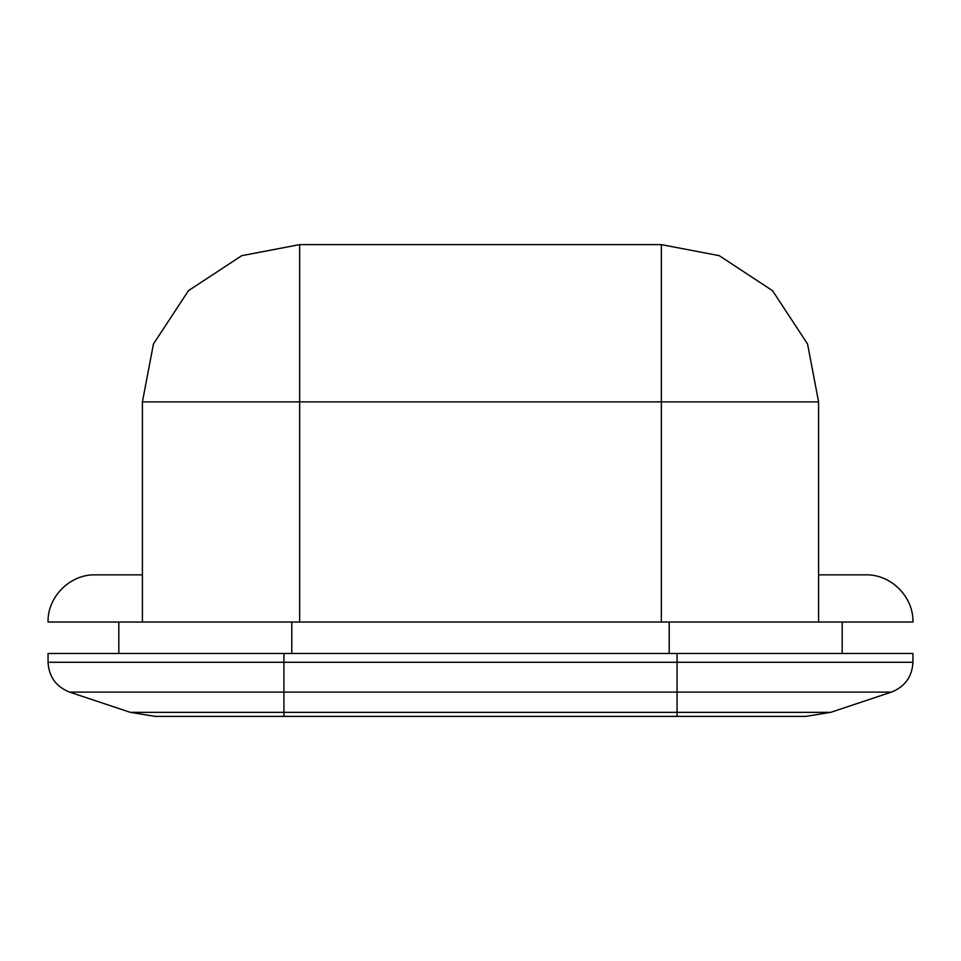 <?xml version="1.0" encoding="UTF-8"?>
<svg xmlns="http://www.w3.org/2000/svg" width="961" height="961" viewBox="0 0 961 961"><rect width="100%" height="100%" fill="white"/><g stroke="black" fill="none" stroke-linecap="round" stroke-linejoin="round"><path stroke-width="1.44" d="M818.592 574.858L865.777 574.858C890.967 574.197 913.611 596.841 912.95 622.031L48.05 622.031C47.389 596.841 70.033 574.197 95.223 574.858L142.408 574.858M142.408 622.031L142.408 401.878L153.448 343.99L188.464 290.678L241.776 255.662L299.652 244.623L661.348 244.623L719.224 255.662L772.536 290.678L807.552 343.99L818.592 401.878L818.592 622.031M48.05 662.261L48.05 653.48L283.927 653.48L283.927 662.261L677.073 662.261L677.073 692.1L283.927 692.1L283.927 662.261L48.05 662.261C48.891 676.772 56.062 686.719 69.552 692.1L130.3 712.341L155.165 716.377L283.927 716.377L283.927 712.341L830.7 712.341L891.448 692.1L677.073 692.1L677.073 716.377L283.927 716.377M677.073 653.48L677.073 662.261L912.95 662.261L912.95 653.48L283.927 653.48M912.95 662.261C912.109 676.772 904.938 686.719 891.448 692.1M677.073 716.377L805.835 716.377L830.7 712.341M661.348 622.031L661.348 401.878L299.652 401.878L299.652 622.031M142.408 401.878L299.652 401.878L299.652 244.623M661.348 244.623L661.348 401.878L818.592 401.878M291.796 622.031L291.796 653.48M669.204 622.031L669.204 653.48M130.3 712.341L283.927 712.341L283.927 692.1L69.552 692.1M118.816 653.48L118.816 622.031M842.184 653.48L842.184 622.031"/></g></svg>
